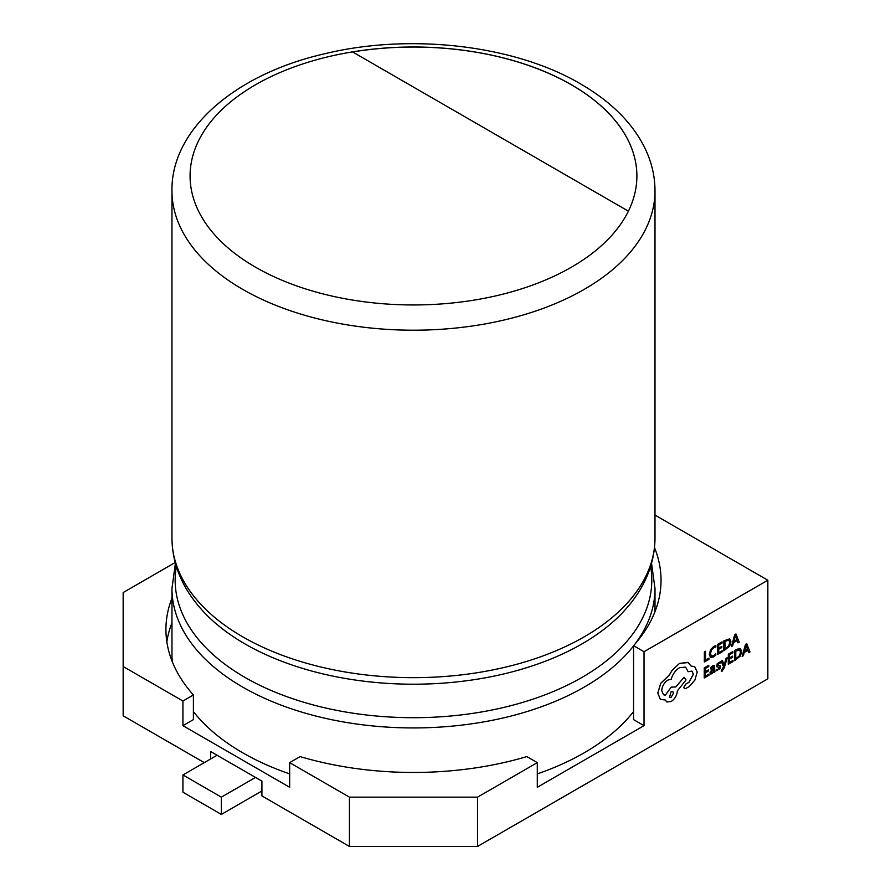 <?xml version="1.0" encoding="UTF-8"?>
<svg xmlns="http://www.w3.org/2000/svg" width="891" height="891" viewBox="0 0 891 891"><rect width="100%" height="100%" fill="white"/><g stroke="black" fill="none" stroke-linecap="round" stroke-linejoin="round"><path stroke-width="1.34" d="M628.4 211.178A223.407 128.983 0 0 0 636.887 175.984A223.407 128.983 0 0 0 571.454 84.779A223.407 128.983 0 0 0 352.513 51.89L628.4 211.178A223.407 128.983 0 0 1 255.505 267.177A223.407 128.983 0 0 1 352.513 51.89M193.403 711.608A241.517 139.442 0 0 0 242.697 752.784A241.517 139.442 0 0 0 289.664 773.9M537.295 773.9A241.517 139.442 0 0 0 633.557 711.608M727.19 657.747L726.02 658.36L724.149 665.388L722.445 660.443L721.187 661.111L723.581 666.891L721.354 670.322L721.354 671.446L722.089 671.179L724.316 667.615L727.19 657.747L726.02 658.36M714.404 665.488L712.722 665.766L710.584 667.649L710.617 668.896L712.655 666.869L713.858 667.894L712.02 669.23L709.949 672.75L710.472 673.975L711.942 673.752L713.88 671.368L713.869 672.482L714.961 671.859L714.404 665.488L712.767 665.789L710.628 667.671L710.617 668.896M713.836 671.424L713.869 672.482M708.946 674.142L705.394 676.169L705.416 672.783L708.523 671.012L708.523 669.865L705.427 671.625L705.438 668.406L708.79 666.501L708.757 665.321L704.291 667.86L704.224 677.928L708.935 675.289L708.946 674.142L705.394 676.113M708.523 669.865L705.427 671.58M715.863 645.663L713.802 646.42L710.606 649.717L709.325 654.339L710.417 657.346L713.39 657.012L715.807 655.063L715.807 653.816L713.568 655.765L711.341 655.976L710.506 653.593L711.43 650.051L713.814 647.59L715.852 647.022L715.818 645.63L713.758 646.398L710.561 649.695L709.281 654.317L710.472 657.38M715.807 653.816L713.524 655.743L711.296 655.954M477.52 797.155L537.295 762.64L537.295 787.288L644.026 725.664L644.026 651.722L767.842 580.23L767.842 678.831L477.52 846.45L349.439 846.45L349.439 797.155L477.52 797.155L477.52 846.45M704.38 651.9L704.324 661.957L708.946 659.385L708.913 658.204L705.494 660.153L705.549 651.288L704.38 651.9L704.369 661.991M722.211 650.686L718.669 652.702L718.681 649.316L721.788 647.557L721.799 646.398L718.692 648.169L718.714 644.95L722.066 643.035L722.033 641.854L717.556 644.405L717.5 654.462L722.211 651.833L722.211 650.686L718.669 652.658M721.799 646.398L718.692 648.113M729.618 638.869L723.871 640.807L723.804 650.875L729.618 646.209L730.943 641.72L729.662 638.892L723.904 640.841L723.804 650.875M737.08 640.629L737.926 642.834L739.207 642.155L735.966 633.98L734.763 634.659L731.4 646.599L732.636 645.897L733.493 642.667L737.102 640.607L737.971 642.857M735.966 633.98L734.73 634.637L731.4 646.599M719.204 666.891L718.191 669.119L716.397 669.442L716.397 670.745L719.928 668.64L720.63 666.691L720.273 665.7L717.556 664.998M720.195 665.655L717.589 665.02L718.792 663.383L720.362 663.004L720.329 661.757L717.132 663.817L716.832 666.791M732.992 660.454L729.439 662.481L729.462 659.095L732.569 657.324L732.569 656.177L729.473 657.937L729.484 654.718L732.836 652.813L732.803 651.633L728.337 654.172L728.27 664.24L732.981 661.601L732.992 660.454L729.439 662.425M732.569 656.177L729.473 657.892M734.641 650.586L734.618 660.677L740.388 655.988L741.724 651.488L740.432 648.659L737.124 649.171L734.641 650.586L734.618 660.677M740.432 648.659L734.685 650.608M747.85 650.397L748.752 652.635L749.988 651.922L746.736 643.748L745.5 644.405L742.136 656.344L743.417 655.665L744.263 652.446L747.883 650.385L748.752 652.635M694.668 666.579L691.16 666.123L687.863 662.369L679.488 663.427L672.07 670.433L669.33 675.133L660.788 683.263L657.836 693.075L660.387 699.39L665.299 700.014L666.78 701.974L671.135 701.54C674.899 698.99 676.971 695.437 677.349 690.881L686.037 679.944L684.099 677.227L675.801 686.939L671.224 687.161L665.388 695.192L663.561 694.768L661.723 690.714C662.113 686.159 664.185 682.606 667.949 680.045L671.213 679.265C672.638 674.175 675.411 670.31 679.521 667.682L685.602 667.125L688.108 671.703L691.973 671.112L693.343 674.242L688.866 682.35L685.714 684.076L683.787 687.373L684.366 688.632L685.613 688.598L689.255 686.527L694.891 680.111L697.219 672.014L694.668 666.579L691.149 666.089M685.58 667.114L688.108 671.703M684.143 677.249L675.835 686.961L671.179 687.139L665.354 695.169L663.539 694.757M665.265 700.025L666.78 701.974M660.342 699.368L657.792 693.053L660.743 683.241L669.286 675.1L672.026 670.411L679.443 663.405L688.208 662.548M210.677 758.943L210.677 751.547L261.909 781.129L261.909 795.919L349.439 846.45M633.557 645.919A241.517 139.442 180 0 1 242.697 687.095A241.517 139.442 180 0 1 171.963 588.494L171.963 654.183A241.517 139.442 0 0 0 172.331 661.824M537.295 762.64L526.826 756.593A247.553 142.928 180 0 1 300.133 756.593L289.664 762.64L349.439 797.155M171.963 622.809A247.553 142.928 0 0 0 166.851 641.854M175.182 562.522L123.158 592.56L123.158 666.513L182.933 701.017L182.933 725.664L193.403 719.627L193.403 694.969A247.553 142.928 180 0 1 165.926 629.536A247.553 142.928 180 0 1 171.963 598.162M289.664 762.64L289.664 787.288L182.933 725.664M123.158 666.513L123.158 715.807L204.273 762.64M182.933 701.017L193.403 694.969M644.026 651.722L633.557 645.674A247.553 142.928 0 0 0 661.033 580.23A247.553 142.928 0 0 0 654.517 547.653M767.842 580.23L654.996 515.087M633.557 645.674L633.557 719.627L644.026 725.664M255.505 777.431L221.358 797.155L182.933 774.97L217.081 755.245M182.933 774.97L182.933 792.222L221.358 814.407L221.358 797.155M221.358 814.407L261.909 790.985M636.887 176.006A223.407 128.983 0 0 0 352.58 51.934M708.946 658.237L705.494 660.198M705.549 651.288L704.425 651.922M722.066 641.888L717.556 644.405M717.6 644.427L717.533 654.495M725.018 641.353L724.973 649.116L728.827 645.875L729.774 642.422L728.838 640.128L725.018 641.353M724.973 649.06L728.782 645.852L729.729 642.4L728.793 640.106M733.85 641.331L736.768 639.671L735.342 635.606L733.85 641.331M733.861 641.275L736.723 639.649L735.309 635.584M708.802 665.343L704.291 667.86M704.324 667.882L704.269 677.951M710.517 673.997L709.993 672.772L712.065 669.264L713.903 667.916L712.655 666.869L713.524 666.724M711.386 670.968L711.408 672.705L712.232 672.56L713.413 671.302L713.891 668.874L711.386 670.968M711.363 672.683L711.051 672.014L712.187 672.527L713.368 671.268L713.847 668.907M720.362 661.779L717.177 663.84L716.776 666.735L719.516 667.448L718.224 669.141L716.397 669.442M716.442 669.475L716.431 670.767M726.054 658.382L724.283 664.731M724.327 664.764L724.194 665.421M722.445 660.443L721.187 661.111L723.626 666.913L721.354 670.322M721.398 670.355L721.387 671.469M732.847 651.655L728.337 654.172M728.37 654.206L728.315 664.263M735.799 651.132L735.754 658.883L739.597 655.653L740.544 652.19L739.608 649.907L735.799 651.132M735.754 658.839L739.552 655.62L740.499 652.167L739.563 649.873M746.736 643.748L745.544 644.427L742.17 656.377M744.631 651.098L747.538 649.439L746.123 645.385L744.631 651.098M744.642 651.043L747.493 649.416L746.079 645.351M691.973 671.112L693.387 674.264L688.91 682.372L685.758 684.099L683.831 687.407L684.366 688.632M671.101 697.285L673.529 693.131L672.828 691.55L671.135 691.706L669.408 697.441L671.101 697.285L673.485 693.098L672.805 691.539M669.397 697.43L671.057 697.263M621.662 613.587A238.32 137.593 180 0 1 244.958 643.903A238.32 137.593 180 0 1 205.298 613.587C183.346 590.655 172.241 565.529 171.963 538.22A241.517 139.442 0 0 0 242.697 636.82A241.517 139.442 0 0 0 505.899 667.047A241.517 139.442 0 0 0 654.996 538.22C654.718 565.529 643.603 590.655 621.662 613.587M171.963 190.774C170.972 129.819 234.623 74.254 324.58 53.794C410.105 32.934 514.686 45.04 580.509 83.877C610.758 101.418 632.131 122.624 644.627 147.516C651.51 161.538 654.963 175.961 654.996 190.774A241.517 139.442 180 0 1 505.899 319.591A241.517 139.442 180 0 1 242.697 289.363A241.517 139.442 180 0 1 171.963 190.774L171.963 538.22M176.329 566.487A238.32 137.593 0 0 0 244.958 677.405A238.32 137.593 0 0 0 515.477 704.458A238.32 137.593 0 0 0 650.63 566.487M651.555 563.357L654.996 588.494A241.517 139.442 180 0 1 635.06 643.97M654.996 190.774L654.996 538.22M654.996 588.494L654.996 611.605M175.404 563.357L171.963 588.494"/></g></svg>
